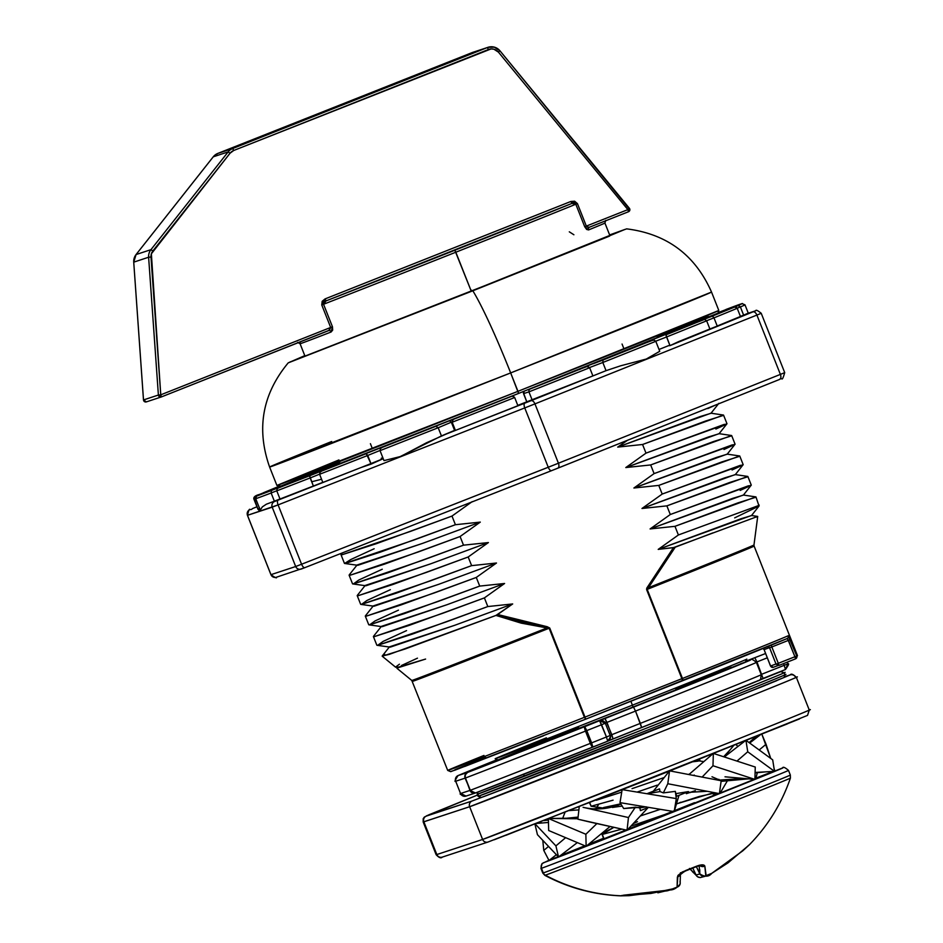 <?xml version="1.0" encoding="UTF-8"?>
<svg xmlns="http://www.w3.org/2000/svg" width="943" height="943" viewBox="0 0 943 943"><rect width="100%" height="100%" fill="white"/><g stroke="black" fill="none" stroke-linecap="round" stroke-linejoin="round"><path stroke-width="1.41" d="M609.673 235.043L617.076 232.532L598.451 240.265L471.96 290.845L470.569 289.454M280.967 486.058L339.798 461.987L280.578 486.223L321.198 471.04L518.579 393.431L517.955 391.333L276.9 485.445A237.648 1.249 -21.6 0 0 517.955 391.333A237.648 1.249 -21.6 0 0 718.814 310.471L517.955 391.333L510.67 372.921A100.583 8.947 -111.6 0 0 472.832 290.798L289.737 362.112L505.071 277.749L605.229 237.601L624.737 229.503L609.626 234.937L623.936 229.856L587.135 244.932L472.667 290.609L609.532 236.115L472.832 290.798A100.583 8.947 68.4 0 1 510.67 372.921L711.529 292.059A237.648 1.249 158.4 0 1 510.67 372.921L518.579 393.431L712.307 315.705L656.917 336.427L708.606 316.506M543.51 735.788L454.821 770.207L485.504 757.217L454.962 769.7M450.966 771.445L455.858 769.83M464.604 766.518L535.365 738.982M775.841 643.267L787.004 638.588L787.676 638.977L794.914 656.741L778.305 663.33L771.834 646.957L788.442 640.368L794.914 656.741L776.089 664.19L779.248 665.121M682.756 680.469L682.166 680.693M609.626 234.937L626.647 228.866C666.866 233.911 695.156 254.975 711.529 292.059L718.814 310.471L717.977 313.135L518.579 393.431C405.29 438.365 293.367 482.144 281.45 486.164L276.9 485.445L269.604 467.021L510.67 372.921A237.648 1.249 158.4 0 1 269.604 467.021A237.648 1.249 158.4 0 1 331.688 441.513M617.512 232.32L471.96 290.845L297.245 359.13M341.908 554.79L341.012 554.72L344.431 563.372L345.327 563.442L379.982 552.256L455.41 524.709L451.992 516.069L376.563 543.616L341.908 554.79M350.006 575.254L349.11 575.183L352.529 583.823L353.425 583.894L388.08 572.719L463.508 545.172L460.09 536.52L384.661 564.079L350.006 575.254M358.104 595.705L357.208 595.634L360.639 604.286L361.523 604.357L396.19 593.182L471.618 565.635L468.188 556.983L392.76 584.53L358.104 595.705M366.202 616.168L365.306 616.097L368.737 624.749L369.632 624.82L404.288 613.634L479.716 586.086L476.286 577.446L400.858 604.993L366.202 616.168M374.3 636.631L373.404 636.56L376.835 645.201L377.73 645.271L412.386 634.097L487.814 606.549L484.396 597.897L408.967 625.457L374.3 636.631M382.257 569.23L358.882 579.98L353.425 583.894L421.816 560.555L463.508 545.172L460.09 536.52L480.293 522.104L460.09 536.52L418.386 551.914L350.006 575.254L349.181 574.959L357.079 564.998L422.594 543.368L480.293 522.104L455.41 524.709L480.293 522.104L422.594 543.368L357.857 565.305L344.631 563.466L413.706 540.103L455.41 524.709L451.992 516.069L410.288 531.451L341.908 554.79L341.083 554.508L342.344 552.904M374.159 548.767L350.784 559.529L344.631 563.466M390.355 589.693L366.98 600.443L361.523 604.357L429.914 581.018L471.618 565.635L468.188 556.983L488.391 542.567L468.188 556.983L426.484 572.366L358.104 595.705L357.291 595.422L365.177 585.462L430.692 563.82L488.391 542.567L463.508 545.172L488.391 542.567L430.692 563.82L365.955 585.768L352.729 583.929M398.453 610.145L375.09 620.907L369.632 624.82L438.012 601.481L479.716 586.086L476.286 577.446L496.489 563.018L476.286 577.446L434.593 592.829L366.202 616.168L365.389 615.885L373.275 605.913L438.801 584.283L496.489 563.018L471.618 565.635L496.489 563.018L438.801 584.283L374.053 606.219L360.827 604.392M406.551 630.608L383.188 641.358L377.73 645.271L446.11 621.932L487.814 606.549L484.396 597.897L504.588 583.481L484.396 597.897L442.691 613.292L374.3 636.631L373.487 636.336L381.385 626.376L446.899 604.746L504.588 583.481L479.716 586.086L504.588 583.481L446.899 604.746L382.151 626.682L368.925 624.844M755.284 497.421L737.874 502.902L674.976 526.324L678.394 534.976L757.335 506.014A203.547 1.061 -21.6 0 0 759.198 505.106A203.547 1.061 158.4 0 1 757.335 506.014L759.032 506.049L751.465 515.597L741.009 518.744L658.202 549.392L751.43 515.503L757.689 516.422L673.42 547.647L646.757 588.161L646.615 589.599L681.883 678.677L585.002 717.093L549.734 628.014L547.188 626.718L522.87 622.18L497.68 614.506L512.686 603.944L495.959 615.425L389.27 654.383L382.21 656.01L389.483 646.839L454.998 625.197L512.686 603.944L487.814 606.549L512.686 603.944L454.998 625.197L390.249 647.146L377.035 645.307M399.431 664.202L395.624 667.031L398.759 667.066L425.599 659.063L398.359 667.597L396.944 667.361M398.559 667.102L408.838 664.379M472.184 501.641L451.992 516.069L472.184 501.641M396.944 668.092L425.599 659.063M401.423 665.522L417.466 658.167M381.22 458.298L382.834 457.697M712.79 532.925L674.493 547.459L658.202 549.392L673.42 547.647L647.57 586.923L646.615 589.599L681.883 678.677L585.002 717.093L585.627 719.203L450.719 771.669L447.713 770.431A183.744 0.967 -21.6 0 0 584.401 717.328L549.132 628.25A183.744 0.967 158.4 0 1 412.445 681.353A183.744 0.967 158.4 0 0 549.132 628.25L584.401 717.328A183.744 0.967 158.4 0 1 447.736 770.443A183.744 0.967 158.4 0 1 483.959 755.449M396.92 668.269L411.796 680.469A184.015 0.967 -21.6 0 0 547.023 627.932L547.188 626.718L549.734 628.014L549.132 628.25L549.734 628.014L585.627 719.203L584.401 717.328L585.627 719.203L682.508 680.787L681.883 678.677L682.508 680.787A2.204 0.813 -111.7 0 0 682.461 678.453A2.204 0.813 68.3 0 1 682.508 680.787A181.539 0.955 -21.6 0 0 787.004 638.588A2.204 2.181 -114.1 0 0 788.23 635.735A2.204 2.181 65.9 0 1 787.004 638.588L788.442 640.368L790.293 639.625L771.834 646.957L771.221 645.165L771.834 646.957L769.594 647.829L776.077 664.19L778.305 663.33L771.834 646.957L769.594 647.829L776.089 664.19L778.942 665.428L778.305 663.33L778.942 665.428L795.656 658.803A2.204 2.192 65.2 0 1 795.562 658.839A2.204 2.192 -114.8 0 0 796.764 655.998A2.204 2.192 65.2 0 1 795.668 658.792L797.483 655.621A183.744 0.967 158.4 0 1 796.764 655.998L788.23 635.735A183.744 0.967 158.4 0 1 682.461 678.453L681.883 678.677L682.461 678.453L647.193 589.375L646.615 589.599L648.466 587.713A184.015 0.967 -21.6 0 0 753.964 544.971L754.117 546.08A183.744 0.967 158.4 0 1 647.193 589.375L682.461 678.453A183.744 0.967 -21.6 0 0 788.23 635.735L796.764 655.998A183.744 0.967 -21.6 0 0 797.483 655.621L754.117 546.08A183.744 0.967 158.4 0 1 647.193 589.375L648.466 587.713L647.57 586.923L648.466 587.713L675.188 547.246L648.466 587.713A184.015 0.967 -21.6 0 0 753.976 544.983L757.712 516.446M755.956 496.926L759.032 506.049L734.68 517.872M312.227 481.637L321.563 479.244M715.843 404.936L707.769 408.578M722.88 415.58L705.47 421.073L642.572 444.495L646.002 453.135L724.059 424.444L726.31 424.232L715.878 429.041M723.552 415.097L726.982 423.737L719.061 433.756L708.606 436.915L625.798 467.563L646.002 453.135L726.959 423.796M730.978 436.043L713.568 441.524L650.67 464.946L654.1 473.598L732.169 444.907L734.408 444.683L723.976 449.493M731.662 435.548L735.08 444.2L727.171 454.22L716.715 457.367L633.896 488.014L654.1 473.598L735.057 444.259M739.088 456.495L721.678 461.987L658.768 485.409L662.198 494.061L740.267 465.359L742.506 465.147L732.074 469.956M739.76 456.011L743.178 464.663L735.269 474.683L724.813 477.83L641.994 508.477L662.198 494.061L743.167 464.71M747.186 476.958L729.776 482.451L666.878 505.872L670.296 514.513L748.365 485.822L750.604 485.61L740.172 490.407M747.858 476.474L751.276 485.115L743.367 495.134L732.911 498.293L650.092 528.94L670.296 514.513L751.265 485.173M718.861 403.333L710.963 413.305L700.508 416.452L617.7 447.1L627.543 440.275L617.7 447.1L710.928 413.199L723.505 415.061L642.572 444.495L617.7 447.1L642.572 444.495L646.002 453.135L625.798 467.563L719.026 433.662L731.603 435.525L650.67 464.946L625.798 467.563L650.67 464.946L654.1 473.598L633.896 488.014L727.124 454.125L739.701 455.976L658.768 485.409L633.896 488.014L658.768 485.409L662.198 494.061L641.994 508.477L735.222 474.577L747.799 476.439L666.878 505.872L641.994 508.477L666.878 505.872L670.296 514.513L650.092 528.94L743.332 495.04L755.897 496.902L674.976 526.324L650.092 528.94L674.976 526.324L678.394 534.976L757.335 506.014L759.032 506.049M658.202 549.392L678.394 534.976L658.202 549.392M756.71 517.012L755.131 517.177M716.374 313.948L560.731 376.705M475.661 410.429L288.735 483.488M447.713 770.431L411.796 680.469A184.015 0.967 -21.6 0 0 547.023 627.932L521.161 623.123L495.959 615.425L405.007 649.032L382.186 656.187L395.695 667.267M382.434 656.234L384.756 654.43M472.832 290.798L288.216 362.866L472.832 290.798M762.97 648.525L764.101 649.633A2.204 2.11 69.4 0 0 763.076 648.478A2.204 2.11 -110.6 0 1 764.101 649.633L770.584 666.006A161.736 0.849 -21.6 0 1 776.018 664.013A161.736 0.849 -21.6 0 0 770.584 666.006L764.101 649.633A161.736 0.849 158.4 0 1 769.523 647.652A161.736 0.849 -21.6 0 0 764.101 649.633L770.502 666.041L773.319 667.29A2.204 2.11 69.4 0 0 773.354 667.267L770.584 666.006A2.204 2.11 69.4 0 0 773.307 667.29L777.94 665.581A163.929 0.86 158.4 0 0 773.354 667.267M795.538 658.851L794.914 656.741L795.538 658.851L778.942 665.428M796.764 655.998L794.914 656.741L796.764 655.998M766.859 646.556L769.594 647.829A2.204 2.181 -114.2 0 0 768.015 646.474M585.627 719.203L787.099 638.552M547.023 627.932L549.132 628.25L547.023 627.932L547.188 626.718L497.68 614.506L495.959 615.425L547.023 627.932M276.9 485.445L338.973 459.925M656.882 697.808L498.14 759.975L495.158 758.75A135.332 0.707 -21.6 0 0 632.423 705.164L630.879 701.262L632.423 705.164A135.332 0.707 -21.6 0 0 746.809 659.11A135.332 0.707 158.4 0 1 632.423 705.164L633.048 707.262L608.789 716.869M329.508 330.156L328.659 330.604L330.675 327.457L160.758 394.822L161.383 396.932L160.758 394.822L158.389 395.034L143.501 399.938A2.204 2.192 71.8 0 0 146.377 401.883L161.383 396.932A2.204 2.192 -108.2 0 1 158.389 395.034L160.758 394.822L150.998 257.026L148.617 257.239A10.998 10.962 -108.2 0 1 150.963 249.647L136.075 254.551L213.259 156.821L228.147 151.906L150.963 249.647L136.075 254.551A10.998 10.962 71.8 0 0 133.729 262.154L148.617 257.239L158.389 395.034L143.501 399.938L133.729 262.154L148.617 257.239L158.389 395.034L161.383 396.932L329.508 330.156L330.675 327.457L321.763 304.954L325.076 298.907L570.869 201.46L577.422 203.594L586.334 226.096L577.422 203.594L574.605 201.201L570.869 201.46L325.076 298.907L322.176 301.288L321.763 304.954L330.675 327.457L160.758 394.822L151.363 253.808L230.057 153.214L233.687 150.503L491.091 48.918L493.837 49.177L498.411 52.113L627.873 209.629L584.719 226.744L588.573 229.927A2.204 1.957 67.8 0 1 589.575 227.169A2.204 1.957 -112.2 0 0 588.573 229.927A163.929 0.86 158.4 0 0 604.911 223.031A163.929 0.86 158.4 0 1 588.573 229.927L586.652 229.444L584.719 226.744L575.808 204.23A163.929 0.86 158.4 0 1 455.823 252.217A163.929 0.86 158.4 0 1 323.543 304.259A163.929 0.86 -21.6 0 0 455.823 252.217L454.832 250.237A161.736 0.849 158.4 0 1 326.078 300.888L324.18 302.137L323.543 304.259L332.455 326.761L332.667 330.133L331.099 332.007A163.929 0.86 158.4 0 1 300.699 343.558A2.204 2.192 71.8 0 0 299.273 342.262A2.204 2.192 -108.2 0 1 300.699 343.558A163.929 0.86 158.4 0 1 300.074 343.735L297.623 342.392M146.495 401.836A2.204 2.192 -108.2 0 1 143.501 399.938L133.729 262.154A10.998 10.962 -108.2 0 1 136.075 254.551L213.248 156.821A10.998 10.962 -108.2 0 1 217.809 153.426L472.526 52.443A10.998 10.962 -108.2 0 1 473.174 52.207A10.998 10.962 71.8 0 0 472.526 52.443L487.413 47.527L232.697 148.523L233.687 150.503L232.697 148.523A10.998 10.962 71.8 0 0 228.147 151.906L230.057 153.214L228.147 151.906A10.998 10.962 -108.2 0 1 232.697 148.523L217.809 153.426L472.526 52.443L487.413 47.527L232.697 148.523L217.809 153.426A10.998 10.962 71.8 0 0 213.259 156.821L228.147 151.906L150.963 249.647L152.86 250.956L150.963 249.647A10.998 10.962 71.8 0 0 148.617 257.239L150.998 257.026A8.805 8.77 -108.2 0 1 152.86 250.956L230.057 153.214A8.805 8.77 -108.2 0 1 233.687 150.503L488.415 49.519A8.805 8.77 -108.2 0 1 498.411 52.113L627.873 209.629L584.719 226.744L575.808 204.23L577.422 203.594L575.808 204.23L571.871 203.44L570.869 201.46L571.871 203.44A161.736 0.849 158.4 0 1 454.832 250.237L471.241 291.128L455.823 252.217A163.929 0.86 -21.6 0 0 575.808 204.23L573.969 203.099L571.871 203.44L326.078 300.888L325.076 298.907L326.078 300.888L571.871 203.44L326.078 300.888L323.543 304.259L321.763 304.954L323.543 304.259L332.455 326.761L330.675 327.457L332.455 326.761L331.099 332.007A2.204 1.756 68.8 0 0 328.683 330.604A2.204 1.756 -111.2 0 1 331.099 332.007A163.929 0.86 158.4 0 1 300.699 343.558A163.929 0.86 158.4 0 1 300.074 343.735L305.037 356.277M675.777 688.932L731.367 667.243M740.491 663.766L744.887 662.328M739.984 664.402L679.361 688.85M585.025 726.251L512.214 754.706M503.091 758.184L498.694 759.634M503.597 757.547L564.22 733.112M588.786 227.357L586.334 226.096L587.902 227.322L589.587 227.157L628.498 211.739A2.204 2.192 71.8 0 0 629.382 208.297L499.931 50.781A10.998 10.962 71.8 0 0 487.413 47.527A10.998 10.962 -108.2 0 1 499.92 50.781L498.411 52.113L499.931 50.781L494.332 47.15L488.026 47.315L472.526 52.443L217.809 153.426L213.248 156.821L136.063 254.551L133.729 262.154L143.489 399.95L146.377 401.883M328.683 330.604L161.265 396.968M488.415 49.519L487.413 47.527L488.415 49.519M627.873 209.629L629.37 208.297A2.204 2.192 -108.2 0 1 629.382 208.297L627.873 209.629L628.498 211.739L627.873 209.629M499.931 50.781L629.016 208.662M589.587 227.157L628.498 211.739L629.382 208.297M569.301 231.825L573.886 234.76M578.578 727.383A133.128 0.695 -21.6 0 0 501.098 758.926A133.128 0.695 -21.6 0 0 633.048 707.262L632.423 705.164A135.332 0.707 158.4 0 1 495.181 758.75A135.332 0.707 158.4 0 1 546.41 737.839M590.86 747.882A180.443 0.943 -21.6 0 1 475.673 792.898L472.537 792.757L470.298 790.305L460.549 793.523L455.705 781.24A4.397 4.385 -108.2 0 1 458.157 775.535A4.397 4.385 71.8 0 0 455.705 781.24L465.123 778.14A4.397 4.385 -108.2 0 1 467.575 772.435A4.397 4.385 71.8 0 0 465.123 778.14L465.394 774.698L467.575 772.435L458.157 775.535A180.443 0.943 158.4 0 1 496.348 759.964L458.157 775.535L467.575 772.435L547.553 741.281L750.156 660.088A138.633 0.731 158.4 0 1 633.519 707.109L584.766 726.629A180.443 0.943 158.4 0 1 467.575 772.435A4.397 4.043 69.1 0 0 465.441 778.022L470.298 790.305A184.84 0.967 -21.6 0 0 590.342 743.379L585.485 731.108A184.84 0.967 158.4 0 1 465.441 778.022A184.84 0.967 -21.6 0 0 585.485 731.108A4.397 0.978 -111.5 0 1 584.766 726.629L585.485 731.108L590.342 743.379A184.84 0.967 158.4 0 1 470.298 790.305L465.441 778.022L469.979 790.423L460.561 793.523L455.705 781.24L465.123 778.14L470.298 790.305A4.397 4.043 69.1 0 0 475.626 792.91L592.864 747.092A4.397 0.978 -111.5 0 1 590.342 743.379L591.615 742.872L586.758 730.601L601.599 724.719L606.455 736.99L591.615 742.872L586.758 730.601L585.485 731.108L586.758 730.601L584.766 726.629L586.758 730.601L601.599 724.719L599.607 720.747L606.455 736.99L590.342 743.379L592.864 747.092L591.615 742.872L592.864 747.092L607.705 741.198L606.455 736.99L610.18 735.493L605.323 723.222L601.599 724.719L605.3 723.222L599.607 720.747A4.397 4.385 -108.2 0 1 605.3 723.222L610.18 735.493L606.455 736.99L607.705 741.198A4.397 4.385 71.8 0 0 610.168 735.505A4.397 4.385 -108.2 0 1 610.168 735.505C611.653 734.621 610.828 736.53 607.705 741.198L607.705 741.198A4.397 4.385 -108.2 0 1 607.705 741.198L475.59 792.922M765.551 653.534L746.773 660.819A180.443 0.943 158.4 0 1 765.551 653.534L746.773 660.819M608.765 740.609L613.068 738.888L608.765 740.609L613.068 738.888L606.962 722.397L635.511 711.081L640.368 723.364L611.818 734.68L613.068 738.888L641.617 727.572L640.368 723.364A143.03 0.754 -21.6 0 0 761.26 674.693A143.03 0.754 158.4 0 1 640.368 723.364L611.818 734.68L604.97 718.436L606.962 722.397L635.511 711.081L641.617 727.572A138.633 0.731 -21.6 0 0 758.255 680.551L752.962 682.944M666.43 717.717L689.84 708.393M759.987 679.644L763.052 678.418L756.946 661.927L767.248 657.837L756.946 661.927L763.052 678.418L785.46 669.53L784.211 665.322L761.803 674.21L784.211 665.322L785.46 669.53L787.912 663.837A4.397 4.385 -108.2 0 1 787.912 663.837L784.211 665.322L787.935 663.825L787.252 662.139M783.539 663.613L784.211 665.322L783.539 663.613M755.85 662.564A143.03 0.754 158.4 0 1 756.392 662.422A143.03 0.754 158.4 0 1 635.511 711.081L633.519 707.109L635.511 711.081A143.03 0.754 -21.6 0 0 756.392 662.422L761.26 674.693C759.752 683.109 763.453 677.451 745.701 685.926L613.068 738.888M469.979 790.423L475.437 792.98A4.397 4.385 -108.2 0 1 469.979 790.423M457.885 775.665L458.062 775.57A4.397 4.291 67.1 0 1 458.157 775.535L458.062 775.57C455.056 780.203 454.267 782.101 455.693 781.252L460.549 793.523A4.397 4.385 71.8 0 0 466.019 796.081L460.656 793.476M466.266 795.998L475.437 792.98M597.803 721.336A4.397 4.385 71.8 0 0 597.556 721.419A4.397 4.385 -108.2 0 1 597.827 721.324L599.854 720.652C605.052 722.032 606.868 722.88 605.323 723.222M605.265 723.081L606.962 722.397L605.265 723.081M747.787 660.854A4.397 4.385 71.8 0 0 747.54 660.949A4.397 4.385 -108.2 0 1 747.811 660.854L750.392 660.006C750.899 658.556 752.891 659.369 756.392 662.422M756.298 662.186L756.946 661.927L754.954 657.966L756.946 661.927L756.298 662.186M760.117 679.585L763.052 678.418L760.117 679.585M787.264 662.127L787.912 663.825C789.385 663.294 788.56 665.192 785.46 669.53L763.052 678.418M780.663 671.664L608.412 740.856L780.663 671.664A2.204 2.192 -108.2 0 1 780.792 671.616A2.204 2.192 71.8 0 0 780.663 671.664L772.777 674.563L780.663 671.664M478.172 791.943A2.204 2.192 71.8 0 0 477.889 794.065L644.658 728.88C757.571 684.099 793.735 669.117 783.515 672.901A165.037 0.86 158.4 0 1 784.152 672.724A165.037 0.86 158.4 0 1 637.845 731.579A165.037 0.86 158.4 0 1 477.889 794.065L478.702 796.116A2.204 2.192 71.8 0 0 481.413 797.401A2.204 2.192 -108.2 0 1 478.702 796.116A165.037 0.86 -21.6 0 0 638.659 733.63A165.037 0.86 -21.6 0 0 784.953 674.775L784.046 677.487L716.609 704.963C627.555 740.62 486.647 796.01 481.425 797.401L478.066 796.281A165.037 0.86 -21.6 0 0 478.702 796.116L477.889 794.065A165.037 0.86 158.4 0 1 477.252 794.242L477.889 794.065A2.204 2.192 -108.2 0 1 478.172 791.943M477.464 792.214L477.252 794.242L478.066 796.281L478.702 796.116L645.472 730.931C758.384 686.15 794.548 671.168 784.317 674.94L784.953 674.775L784.152 672.724L780.78 671.616A2.204 2.192 -108.2 0 1 780.945 671.569M487.13 795.314L646.096 733.041L776.891 680.61M765.339 685.349L498.293 791.059M477.559 795.008L426.319 816.096A4.397 4.385 71.8 0 0 423.867 821.813A4.397 4.385 -108.2 0 1 426.319 816.096L472.101 801.008A4.397 4.385 71.8 0 0 469.638 806.725L647.523 737.19C767.967 689.427 806.536 673.443 795.633 677.475A176.035 0.919 158.4 0 1 796.316 677.298A176.035 0.919 158.4 0 1 640.262 740.066A176.035 0.919 158.4 0 1 469.638 806.725A4.397 4.385 -108.2 0 1 472.101 801.008L512.733 785.484L472.101 801.008L426.542 815.825L477.559 795.008L429.089 814.717L424.315 817.098L423.207 818.689L423.183 821.99L469.638 806.725L482.604 839.459L436.821 854.547L423.867 821.813A176.035 0.919 158.4 0 1 423.183 821.99L436.149 854.723A176.035 0.919 -21.6 0 0 436.821 854.547L423.867 821.813L469.638 806.725L482.604 839.459A176.035 0.919 -21.6 0 0 653.216 772.8A176.035 0.919 -21.6 0 0 809.271 710.032L808.599 710.209C819.502 706.177 780.922 722.161 660.489 769.924L482.604 839.459L436.821 854.547A4.397 4.385 71.8 0 0 442.279 857.104A4.397 4.385 -108.2 0 1 436.821 854.547L436.149 854.723C438.99 857.753 441.041 858.554 442.279 857.104A4.397 4.385 -108.2 0 0 442.515 857.022M790.21 674.905A4.397 4.385 71.8 0 0 789.939 674.999L766.765 684.771M494.179 839.789L661.738 774.144L799.593 718.884M787.417 723.87L505.955 835.298M488.297 841.934A4.397 4.385 -108.2 0 1 488.05 842.016L646.191 780.297L807.538 715.383L809.271 710.032L796.316 677.298C793.228 674.233 791.177 673.432 790.187 674.905A4.397 4.385 -108.2 0 0 789.939 674.999L766.777 684.759M784.824 676.673L790.187 674.905A4.397 4.385 -108.2 0 1 795.633 677.475M488.05 842.016A4.397 4.385 -108.2 0 1 482.604 839.459A4.397 4.385 71.8 0 0 488.061 842.016L442.279 857.104M383.223 458.675L371.153 464.109L367.735 455.457A264.052 1.379 158.4 0 1 319.594 474.27L322.836 482.462A264.052 1.379 -21.6 0 0 360.992 467.551L322.836 482.462L319.594 474.27A264.052 1.379 -21.6 0 0 367.735 455.457L379.982 450.483L367.735 455.457L366.249 453.666A261.859 1.367 158.4 0 1 321.728 471.064L366.249 453.666L371.153 464.109L360.992 467.551L383.223 458.675M274.649 501.476L360.992 467.551L274.649 501.476A4.397 4.385 71.8 0 0 272.197 507.181L295.689 566.519L270.971 574.664L247.49 515.326L272.197 507.181L295.689 566.519L301.583 564.232L278.091 504.894L524.756 407.93L548.248 467.256L301.583 564.232L278.091 504.894L272.197 507.181A4.397 4.385 -108.2 0 1 274.649 501.476M322.801 482.356L280.012 499.024A264.052 1.379 -21.6 0 0 313.406 486.128L310.164 477.948A264.052 1.379 158.4 0 1 276.771 490.843L280.012 499.024L276.771 490.843A264.052 1.379 -21.6 0 0 310.164 477.948L319.559 474.176L310.164 477.948L309.599 475.791L328.07 468.376L309.599 475.791A261.859 1.367 158.4 0 1 278.704 487.72L309.599 475.791L313.406 486.128L322.801 482.356M255.742 498.729L255.612 497.704L255.742 498.729A264.052 1.379 -21.6 0 0 271.124 493L274.366 501.181L279.977 498.953L274.366 501.181A264.052 1.379 158.4 0 1 266.35 504.21A264.052 1.379 -21.6 0 0 274.366 501.181L271.124 493A264.052 1.379 158.4 0 1 255.742 498.729L260.233 510.08L262.354 506.874L266.35 504.21L262.354 506.874L260.233 510.08L255.742 498.729L256.508 496.195L294.016 481.496L271.454 490.49L271.124 493L276.735 490.761L271.124 493L271.454 490.49A261.859 1.367 158.4 0 1 257.215 495.782L281.651 486.093M659.027 349.464L668.552 345.657L659.027 349.464M761.19 313.312L756.899 315.068L780.391 374.395L558.433 463.225L534.952 403.887L756.899 315.068A4.397 2.534 -111.8 0 0 752.915 311.885L669.99 345.633L665.911 334.859L702.971 319.913A261.859 1.367 158.4 0 1 665.911 334.859L666.571 336.981L655.75 341.189L666.571 336.981A264.052 1.379 -21.6 0 0 706.649 320.82L709.89 329.001L706.649 320.82A264.052 1.379 158.4 0 1 666.571 336.981L669.99 345.633L678.406 341.708A264.052 1.379 -21.6 0 0 709.89 329.001L754.954 311.072L747.198 313.571A264.052 1.379 158.4 0 1 743.626 315.139L740.432 316.4L743.626 315.139A264.052 1.379 -21.6 0 0 747.198 313.571L755.496 310.836A4.397 4.385 -108.2 0 1 755.732 310.754L747.198 313.571M740.455 316.471L717.222 326.03A264.052 1.379 -21.6 0 0 740.455 316.471L737.214 308.29A264.052 1.379 158.4 0 1 713.981 317.85L717.222 326.03L713.981 317.85A264.052 1.379 -21.6 0 0 737.214 308.29L735.693 307.076L733.89 307.253L709.949 316.695L733.89 307.253A261.859 1.367 158.4 0 1 712.401 316.082L734.774 307.029L737.214 308.29L740.455 316.471M586.122 366.756A261.859 1.367 158.4 0 1 529.966 389.07L528.964 390.025L528.929 391.864L532.17 400.044L526.772 401.824L523.4 392.642L523.53 393.644L528.929 391.864A264.052 1.379 -21.6 0 0 589.646 367.735L592.888 375.915L526.772 401.824L523.53 393.644L528.929 391.864L528.964 390.025L529.966 389.07L586.122 366.756L576.432 370.446L587.065 366.509L589.646 367.735A264.052 1.379 158.4 0 1 528.929 391.864L532.17 400.044A264.052 1.379 -21.6 0 0 592.888 375.915L589.646 367.735L588.055 366.544L586.122 366.756L587.065 366.509M593.359 363.703L652.061 340.411A261.859 1.367 158.4 0 1 603.048 360.002L602.813 362.489L606.043 370.67L620.612 365.813L646.332 359.035L659.746 351.291L655.798 341.307A264.052 1.379 158.4 0 1 602.813 362.489L606.043 370.67L530.968 400.716L606.007 370.682L620.612 365.813L646.238 359.071L659.746 351.291L655.798 341.307L654.124 340.152L652.061 340.411L654.124 340.152L655.798 341.307A264.052 1.379 -21.6 0 1 602.813 362.489L603.048 360.002L593.359 363.703M702.971 319.913L681.872 328.188L703.973 319.653M691.302 324.368L712.401 316.082L713.981 317.85L712.401 316.082L691.302 324.368M453.053 419.647L452.168 422.24L452.428 420.319L453.819 419.199L511.625 396.343L513.251 396.26L514.666 397.522A264.052 1.379 158.4 0 1 452.168 422.24L455.41 430.421A264.052 1.379 -21.6 0 0 517.907 405.702L514.666 397.522L512.414 396.166M381.172 447.949L382.068 447.454L380.43 448.656L380.041 450.636L380.43 448.656L382.068 447.454L435.866 426.295L438.2 427.745A264.052 1.379 158.4 0 1 380.041 450.636L383.99 460.62L399.962 456.695L441.442 435.925L438.2 427.745L451.332 422.193L454.573 430.373L441.465 435.914L530.968 400.716L441.442 435.925L438.2 427.745L451.332 422.193L449.87 420.979L451.332 422.193L454.573 430.373L426.46 442.786L400.869 456.353M301.277 478.726L278.704 487.72L277.124 488.887L276.771 490.843L277.124 488.887L278.704 487.72L301.277 478.726L277.843 488.191M340.199 463.65L321.728 471.064L320.031 472.29L319.594 474.27L320.031 472.29L321.728 471.064L340.199 463.65L321.704 471.076M278.739 486.824L255.73 496.089L279.906 486.671L255.541 496.336L254.504 497.315L254.433 499.153A264.052 1.379 158.4 0 1 253.962 499.248A264.052 1.379 -21.6 0 0 254.433 499.153L255.706 498.647L254.433 499.153L254.268 498.152L255.541 496.336A261.859 1.367 158.4 0 1 259.36 494.474L278.739 486.824L259.36 494.474M278.15 486.682L263.439 492.753A261.859 1.367 158.4 0 1 278.15 486.682L263.392 492.776M718.307 312.864L740.114 304.224L725.886 309.516A261.859 1.367 158.4 0 1 740.114 304.224L718.307 312.864M258.076 509.468L254.433 499.153L258.076 509.468M526.772 401.824A200.246 1.049 158.4 0 1 517.79 405.384A200.246 1.049 158.4 0 0 526.772 401.824M517.907 405.702L455.41 430.421L452.168 422.24A264.052 1.379 -21.6 0 0 514.666 397.522L517.907 405.702M455.28 430.102A200.246 1.049 158.4 0 1 454.573 430.373A200.246 1.049 158.4 0 0 455.28 430.102M256.944 506.792L252.512 508.572A4.397 2.534 68.2 0 1 252.512 508.572C249.117 512.002 250.166 504.811 247.443 515.338L247.49 515.326A4.397 4.385 -108.2 0 1 249.942 509.621A4.397 4.385 71.8 0 0 247.49 515.326L278.091 504.894A4.397 1.851 -111.5 0 1 278.197 500.108A4.397 1.851 68.5 0 0 278.091 504.894L524.756 407.93L548.248 467.256L558.433 463.225L534.952 403.887L524.756 407.93A4.397 1.851 -111.5 0 1 524.85 403.132A4.397 1.851 68.5 0 0 524.756 407.93L534.952 403.887A4.397 2.534 -111.8 0 0 530.968 400.716A4.397 2.534 68.2 0 1 534.952 403.887L756.899 315.068L780.391 374.395L784.717 372.638L780.391 374.395A4.397 2.534 68.2 0 1 779.672 379.404L779.649 379.404A4.397 2.534 -111.8 0 0 779.661 379.404A4.397 2.534 -111.8 0 0 780.391 374.395L558.433 463.225A4.397 2.534 68.2 0 1 557.714 468.223L779.649 379.404M553.117 470.05L556.276 468.801M301.159 569.077A4.397 4.385 -108.2 0 1 301.135 569.077A4.397 4.385 71.8 0 0 301.383 568.994L303.563 568.146M755.756 310.742A4.397 4.385 71.8 0 0 755.496 310.836L752.915 311.885A4.397 2.534 68.2 0 1 756.899 315.068L761.225 313.3L784.717 372.638C781.37 384.06 782.218 375.892 779.661 379.404L551.572 470.651A4.397 1.851 -111.5 0 1 551.572 470.651A4.397 1.851 -111.5 0 1 548.248 467.256A4.397 1.851 68.5 0 0 551.572 470.651L557.702 468.223A4.397 2.534 -111.8 0 0 558.433 463.225L301.583 564.232A4.397 1.851 68.5 0 0 304.907 567.627L551.561 470.663M718.071 313.064L741.787 303.67A261.859 1.367 158.4 0 1 737.968 305.532L742.471 303.528M714.04 314.974L738.546 305.438L740.385 306.946L743.626 315.139L740.385 306.946A264.052 1.379 -21.6 0 0 744.994 304.837A264.052 1.379 158.4 0 1 740.385 306.946L737.968 305.532L714.04 314.974M744.522 304.943A264.052 1.379 158.4 0 1 744.994 304.837L748.294 313.206M259.455 507.664L258.924 510.517A4.397 4.385 71.8 0 1 259.349 507.864M382.068 447.454A261.859 1.367 158.4 0 0 435.866 426.295L438.2 427.745A264.052 1.379 -21.6 0 1 380.041 450.636L383.99 460.62L400.421 456.53M737.19 308.22L740.385 306.946L737.19 308.22M706.613 320.738L713.981 317.85L706.613 320.738M669.99 345.633L668.552 345.657L669.99 345.633M589.564 367.546L602.813 362.489L589.564 367.546M276.676 577.14A4.397 4.385 -108.2 0 1 270.971 574.664L247.49 515.326M301.383 568.994L304.884 567.639A4.397 1.851 68.5 0 0 304.919 567.615M551.572 470.651L304.907 567.627A4.397 1.851 -111.5 0 1 301.583 564.232L295.689 566.519A4.397 4.385 71.8 0 0 301.112 569.089A4.397 4.385 -108.2 0 1 295.689 566.519L270.971 574.664A4.397 4.385 71.8 0 0 276.429 577.222L276.429 577.222C277.006 578.578 275.179 577.717 270.936 574.676L247.443 515.338M256.508 496.195L255.93 496.831M320.797 471.571L321.728 471.064M448.962 420.908L449.87 420.979L448.962 420.908M511.625 396.343A261.859 1.367 158.4 0 1 453.819 419.199M523.53 393.644L524.237 391.145M580.393 368.807L579.721 369.503M635.877 346.706L653.075 340.152M706.649 320.82L704.999 319.665L706.649 320.82M736.589 307.477L737.214 308.29M709.949 316.695L734.774 307.029M740.927 304.035L740.114 304.224M718.625 312.286L719.58 312.039L718.625 312.286M262.649 493.201L263.439 492.753M718.99 779.378L718.165 779.437L718.99 779.378M694.248 775.052L693.364 775.405L694.366 775.606M676.025 793.617L676.567 796.305L688.425 791.59L676.025 793.617L688.425 791.59L676.567 796.305L675.318 791.377L676.308 798.603L674.186 811.617L678.995 795.338L674.186 811.617L676.308 798.603L675.318 791.377L663.33 792.886L660.029 791.566L659.499 788.867L647.146 793.758L660.029 791.566L647.146 793.758L659.499 788.867L660.029 791.566L663.33 792.886L667.797 783.727L669.53 771.044L667.797 783.727L719.403 793.629L721.171 780.745L719.403 793.629L667.797 783.727L663.33 792.886L675.318 791.377M646.214 806.819L639.873 807.927L640.415 810.615L648.619 807.385L640.415 810.615L639.873 807.927L635.37 807.196L628.451 817.534L627.048 830.253L648.183 807.55L627.048 830.253L628.451 817.534L635.37 807.196L623.7 808.54L619.999 802.634L622.097 789.821L619.999 802.634L674.186 811.617L619.999 802.634L623.7 808.54L645.743 806.902M619.327 804.615L612.408 807.456L620.93 804.108L612.408 807.456L622.144 806.065L612.408 807.456L618.891 804.792C607.174 809.294 595.233 810.131 583.104 807.326L628.451 817.534L583.104 807.326M653.275 791.26L659.499 788.867L653.275 791.26L669.33 771.126L653.275 791.26M617.641 805.263L620.859 804.002L617.641 805.263M646.933 793.723L653.322 791.201L646.933 793.723M749.685 743.037L760.317 734.833L749.685 743.037M759.174 749.98L766.058 744.263L761.838 734.22L770.737 758.431L766.058 744.263L759.174 749.98M774.062 768.498L774.863 770.938L774.062 768.498M765.527 771.869L755.084 772.906L765.527 771.869M749.06 742.589L756.086 736.53L749.06 742.589M757.347 772.682L755.897 778.175L754.93 778.27L755.897 778.175L757.347 772.682M748.636 778.847L721.077 781.37L748.636 778.847M720.876 791.849L719.65 791.884L720.876 791.849L727.395 780.792L720.876 791.849M689.616 792.58L690.3 792.556M724.295 756.958L733.689 745.5L724.295 756.958M737.933 746.467L735.976 744.593L737.933 746.467M700.72 761.142L699.199 759.928L700.72 761.142M598.475 804.697L595.917 808.634L598.475 804.697M603.072 808.116L593.442 808.823L603.072 808.116M578.896 809.884L569.419 810.567L578.896 809.884M565.034 812.288L562.582 818.618L565.034 812.288M548.543 846.425L543.769 850.421L549.026 860.476L556.382 854.712L549.026 860.476L543.769 850.421L548.543 846.425M578.094 817.074L562.947 818.618L578.094 817.074M548.425 820.104L543.899 820.563L548.425 820.104M540.976 821.707L541.117 823.05L540.976 821.707M542.791 840.331L543.769 850.421L542.791 840.331M565.647 837.667L555.91 845.895L558.539 856.998L577.34 842.594L558.539 856.998L555.91 845.895L565.647 837.667M548.472 822.449L536.579 823.428L548.472 822.449M535.188 823.97L555.91 845.895L535.188 823.97M537.439 834.673L534.929 824.064L537.439 834.673L558.539 856.998L537.439 834.673M596.978 823.487L585.862 834.26L586.133 846.307L610.121 826.445L586.133 846.307L585.862 834.26L596.978 823.487M577.976 818.088L549.239 818.477L577.906 818.772M548.802 818.654L585.862 834.26L548.802 818.654M548.661 830.512L548.39 818.807L548.661 830.512L586.133 846.307L548.661 830.512M589.516 821.954L577.859 819.184L579.238 806.713L577.859 819.184L627.048 830.253L589.516 821.954M622.486 789.668L676.308 798.603L622.486 789.668M711.989 776.761L721.171 780.745L711.989 776.761M669.884 770.903L721.171 780.745L669.884 770.903M719.603 780.061L744.192 778.458L754.895 779.389L712.979 765.751L713.332 753.622L712.979 765.751L702.134 777.091L712.979 765.751L754.895 779.389L755.26 767.036L713.651 753.504L755.26 767.036L754.895 779.389L725.014 776.808M688.897 774.557L712.861 753.811L688.897 774.557M724.33 756.97L745.076 740.939L724.33 756.97M746.196 740.491L772.694 759.858L746.196 740.491M736.966 761.084L747.74 751.783L745.972 740.585L747.74 751.783L774.509 771.362L772.694 759.858L774.509 771.362L755.095 772.447L774.509 771.362L747.74 751.783L736.966 761.084M549.604 860.028L650.529 821.023L782.289 768.062A4.397 4.385 -108.2 0 1 782.56 767.967A4.397 4.385 71.8 0 0 782.289 768.062A128.731 0.672 158.4 0 1 673.986 811.734A128.731 0.672 158.4 0 1 543.911 862.574A4.397 4.385 71.8 0 0 541.459 868.279A133.128 0.695 -21.6 0 0 667.703 818.984A133.128 0.695 -21.6 0 0 788.383 770.478M545.313 875.198A132.079 0.695 -21.6 0 0 670.178 826.433A132.079 0.695 -21.6 0 0 790.269 778.187A132.079 0.695 158.4 0 1 670.178 826.433A132.079 0.695 158.4 0 1 545.313 875.198A176.035 175.339 71.8 0 0 621.213 895.791L650.941 893.445L674.882 888.412L677.098 887.115L677.887 875.481L682.26 872.016L699.199 865.297L703.973 865.144L704.834 866.098L706.177 875.894L711.776 873.336L727.949 862.916L749.131 844.999L742.86 850.763L711.776 873.336L705.777 875.752L704.834 866.098C704.02 864.33 701.062 864.448 695.946 866.44L685.537 870.566L677.369 876.99A4.397 4.102 -4.5 0 0 680.375 873.902A4.397 4.102 175.5 0 1 677.369 876.99L677.098 887.115A4.397 4.338 14.6 0 0 680.103 884.051L680.103 884.062C676.885 888.058 673.479 890.027 669.872 889.968L621.661 895.532A4.397 4.385 50.4 0 0 623.229 895.308A4.397 4.385 -129.6 0 1 621.661 895.532L621.213 895.791A176.035 175.339 -108.2 0 1 545.313 875.198A4.397 4.385 -108.2 0 1 543.298 872.923A4.397 4.385 71.8 0 0 545.313 875.198M790.222 775.122A133.128 0.695 158.4 0 1 669.542 823.628A133.128 0.695 158.4 0 1 543.298 872.923A133.128 0.695 -21.6 0 0 672.324 822.52A133.128 0.695 -21.6 0 0 790.34 775.052L788.501 770.407A133.128 0.695 158.4 0 1 670.485 817.876A133.128 0.695 158.4 0 1 541.459 868.279L543.298 872.923L541.459 868.279A133.128 0.695 158.4 0 1 540.94 868.42L542.779 873.065A133.128 0.695 -21.6 0 0 543.298 872.923M688.331 774.451L689.451 774.062L688.331 774.451M657.247 785.13L637.091 792.096L657.247 785.13M613.08 800.171L591.143 806.241L613.08 800.171M589.705 802.599L591.143 806.241L589.705 802.599M596.306 800.242L621.72 792.132L596.306 800.242M632.022 788.654L664.226 777.527L632.022 788.654M686.339 793.688L695.333 790.635L686.339 793.688M694.519 802.658L604.015 838.751L602.306 834.425L621.932 829.097L602.306 834.425L604.015 838.751L626.447 830.111M627.59 829.675L673.585 811.522M714.971 794.878L673.915 811.393L630.855 826.151L673.561 811.522M589.469 802.693L591.096 806.241L603.709 808.116L620.742 803.825L603.52 807.55M637.48 821.671L633.213 823.628M621.614 829.027L620.447 829.581M678.736 803.141L680.763 802.234M604.333 832.292L613.905 827.294L602.306 834.425L604.015 831.502M787.994 770.537A133.128 0.695 158.4 0 1 788.501 770.407C784.941 767.343 782.961 766.541 782.537 767.979L782.289 768.062M773.236 771.433L755.909 778.116L773.236 771.433M755.708 778.199L754.919 778.505L755.708 778.199M720.912 791.802L720.275 792.049M717.281 793.216L715.089 794.089L717.281 793.216M603.555 838.268L588.632 844.233L603.555 838.268M584.849 845.753L560.295 855.655L584.849 845.753M540.94 868.42L542.025 863.588L548.814 860.346M704.669 876.401L701.957 877.014A4.397 4.338 -55.8 0 1 696.064 874.998L692.822 868.161L696.064 874.998L699.977 873.913M671.899 889.39L657.872 892.809M542.779 873.065L544.806 875.328C568.558 887.893 593.866 894.73 620.73 895.85L625.739 895.72M699.777 873.784L696.405 866.641L699.789 873.772L699.753 869.646M692.634 871.898L696.064 874.998A4.397 4.338 124.2 0 0 697.596 876.778M699.977 865.662A4.397 4.114 -11.8 0 0 704.834 866.098A4.397 4.114 168.2 0 1 699.977 865.662M699.164 865.78L699.789 873.772A4.397 4.35 9.2 0 0 705.777 875.752A4.397 4.35 -170.8 0 1 699.789 873.772L699.847 873.902M695.651 866.57L700.531 865.662L699.635 865.191M680.009 881.611A4.397 4.338 -165.4 0 1 677.098 887.115L669.836 889.944M748.695 845.234L742.848 850.786L711.753 873.359C708.806 876.943 704.81 877.108 699.777 873.855L696.358 866.652M699.836 873.972L696.064 874.998L690.264 869.187M621.178 895.826L629.217 895.673L629.476 894.919L629.217 895.673L667.279 890.793M629.217 895.673L667.326 890.805L672.123 889.367M541.459 868.279A4.397 4.385 -108.2 0 1 543.911 862.574M703.855 761.614L698.103 760.753L692.857 761.779L698.268 761.107M640.344 815.966L660.359 809.33L640.344 815.966M716.338 794.277L711.057 793.487L676.473 803.896L699.223 796.481L711.222 793.841M715.867 794.419L713.097 795.444M269.604 467.021C256.154 428.782 262.354 394.068 288.216 362.866L304.789 355.629M746.809 659.11L745.324 662.127L633.048 707.262M624.054 349.087L622.062 344.042M605.783 220.379L604.911 223.031L609.885 235.573M372.402 448.727L370.41 443.681M589.575 227.169L628.498 211.739M460.549 793.523C459.241 794.1 461.068 794.949 466.019 796.081M458.062 775.57L496.348 759.964M780.78 671.616L772.8 674.551M523.341 774.403L524.119 775.394M257.781 508.878L253.962 499.248C253.254 497.22 255.046 495.629 259.325 494.486M761.225 313.3C757.724 310.471 755.897 309.61 755.732 310.754M304.907 567.627L276.429 577.222M382.045 447.465L394.634 442.361M453.772 419.222L459.229 416.912M511.743 396.296L509.456 397.05M586.157 366.733L576.444 370.446M681.872 328.188L702.995 319.901M741.988 303.599L744.994 304.837M740.208 304.188L718.684 312.381M723.646 756.746L730.672 749.178M686.174 792.485L707.25 791.295M749.155 844.987C767.944 825.785 781.7 803.483 790.411 778.093L790.34 775.052M603.768 838.81L601.964 834.26M680.103 884.062L680.469 872.723L680.221 874.09L685.514 870.967L695.946 866.829M623.429 895.225L669.872 889.968M623.464 895.272L620.742 895.85M689.486 868.456L697.549 876.754L700.236 877.579L704.869 876.377M698.504 760.812L699.977 758.95M711.47 793.546L712.448 792.297M603.143 808.033L602.624 808.681"/></g></svg>
